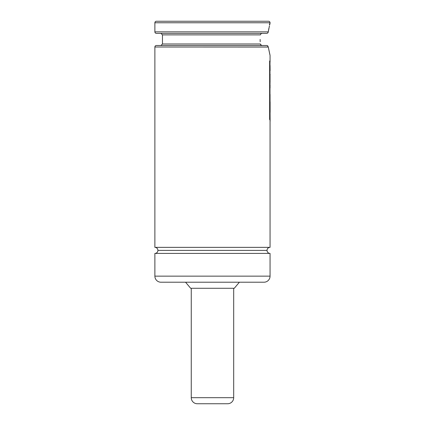 <?xml version="1.0" encoding="UTF-8"?>
<svg xmlns="http://www.w3.org/2000/svg" width="425" height="425" viewBox="0 0 425 425"><rect width="100%" height="100%" fill="white"/><g stroke="black" fill="none" stroke-linecap="round" stroke-linejoin="round"><path stroke-width="0.64" d="M154.881 247.355A3.033 3.033 0 0 1 157.914 250.389A3.033 3.033 0 0 0 154.881 247.355L270.056 247.355A3.033 3.033 0 0 0 267.027 250.389A3.033 3.033 0 0 1 270.056 247.355L270.056 120.541L270.056 247.355L154.881 247.355L154.881 47.01L268.281 47.01L267.702 45.826L266.794 45.496L156.4 45.496A1.514 1.514 0 0 0 154.881 47.01L154.881 247.355M267.027 250.389L157.914 250.389L267.027 250.389A3.033 3.033 0 0 0 270.056 253.417L270.056 276.149A6.062 6.062 0 0 1 263.994 282.211A6.062 6.062 0 0 0 270.056 276.149L270.056 253.417L154.881 253.417A3.033 3.033 0 0 0 157.914 250.389A3.033 3.033 0 0 1 154.881 253.417L154.881 276.149L154.881 253.417L270.056 253.417A3.033 3.033 0 0 1 267.027 250.389M268.866 28.395L268.281 31.859L154.881 31.859A1.514 1.514 0 0 0 156.4 33.373L266.794 33.373L267.702 33.044L266.794 33.373L156.4 33.373A1.514 1.514 0 0 1 154.881 31.859L154.881 22.764A1.514 1.514 0 0 1 156.4 21.25A1.514 1.514 0 0 0 154.881 22.764L154.881 31.859L268.281 31.859L269.413 25.962M268.542 21.25A1.514 1.514 0 0 1 270.056 22.764L270.056 23.524L270.056 22.764L154.881 22.764L270.056 22.764A1.514 1.514 0 0 0 268.542 21.25L156.4 21.25L268.542 21.25M261.46 33.495L262.087 33.373L260.923 33.814L260.344 34.887L162.462 34.887L260.344 34.887L162.462 34.887L160.942 33.373M260.185 41.74L260.127 39.44L260.185 41.74M260.7 44.827L260.344 43.982L162.462 43.982L260.344 43.982L162.462 43.982L160.942 45.496M262.087 45.496L260.918 45.05M266.794 45.496L156.4 45.496A1.514 1.514 0 0 0 154.881 47.01L268.287 47.047M239.381 282.211L234.292 288.272L239.381 282.211M190.65 288.272L185.56 282.211L190.65 288.272L234.292 288.272L190.65 288.272M160.942 282.211A6.062 6.062 0 0 1 154.881 276.149L270.056 276.149L154.881 276.149A6.062 6.062 0 0 0 160.942 282.211L263.994 282.211M270.056 55.346L270.056 62.199L270.056 55.346L268.281 47.01L269.87 54.687M270.056 65.381L270.103 70.704L270.056 65.381M270.056 69.647L270.056 70.332L270.056 69.647M270.119 74.332L270.109 74.614M270.056 82.498L270.056 74.184L270.056 82.498M270.056 88.065L270.056 84.724L270.056 88.065M270.056 94.302L270.056 104.364L270.056 94.302M270.056 107.886L270.056 112.237L270.056 107.886M269.461 25.771L268.18 32.289L267.702 33.044L268.287 31.859M260.382 44.2L261.529 45.401M161.936 282.211L263.006 282.211M267.41 45.613L268.281 47.01L267.41 45.613M269.668 24.948L269.87 24.188M270.077 83.22L270.056 83.539L270.077 83.22M270.045 105.358L270.119 106.994M269.965 102.34L270.103 112.598M270.119 101.904L270.119 111.86M270.119 105.634L270.114 105.182M270.056 112.237L270.119 121.252L270.056 112.237M269.976 61.683L269.636 60.961L269.636 119.377L269.976 120.11L269.976 61.683L269.976 120.11L269.636 119.377L269.636 60.961L269.976 61.683M197.317 403.75L227.625 403.75A6.062 6.062 0 0 0 233.686 397.688L191.255 397.688A6.062 6.062 0 0 0 197.317 403.75A6.062 6.062 0 0 1 191.255 397.688L233.686 397.688L233.686 288.272L233.686 397.688A6.062 6.062 0 0 1 227.625 403.75L197.317 403.75M191.255 288.272L191.255 397.688L191.255 288.272M261.168 45.236L261.455 45.374L261.168 45.236M162.462 34.887L162.462 43.982M269.301 24.283L270.056 23.524M270.103 101.74L269.801 101.74"/></g></svg>
